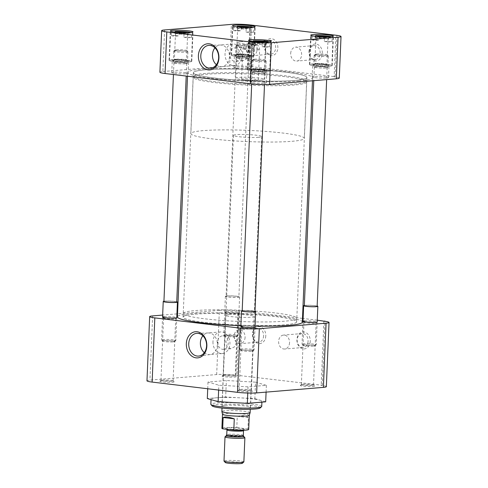 <?xml version="1.0" encoding="UTF-8"?>
<svg xmlns="http://www.w3.org/2000/svg" width="488" height="488" viewBox="0 0 488 488"><rect width="100%" height="100%" fill="white"/><g stroke="black" fill="none" stroke-linecap="round" stroke-linejoin="round"><path stroke-width="0.37" stroke-dasharray="2.44 1.83" d="M239.687 390.296A7.107 0.701 -177.6 0 1 247.257 390.376A7.107 0.701 -177.6 0 1 252.308 391.193A7.107 0.701 -177.6 0 1 250.801 391.632A7.107 0.701 -177.6 0 1 242.56 391.504A7.107 0.701 -177.6 0 1 238.187 390.601A7.107 0.701 -177.6 0 1 239.687 390.296M240.529 389.375A6.082 0.598 -177.6 0 1 247.013 389.442A6.082 0.598 -177.6 0 1 251.332 390.138A6.082 0.598 -177.6 0 1 251.363 390.199A6.082 0.598 -177.6 0 1 250.045 390.516A6.082 0.598 -177.6 0 1 243.274 390.43A6.082 0.598 -177.6 0 1 239.211 389.692A6.082 0.598 -177.6 0 1 239.248 389.631A6.082 0.598 -177.6 0 1 240.529 389.375M161.424 380.902A7.107 0.701 -177.6 0 1 169.001 380.982A7.107 0.701 -177.6 0 1 174.051 381.793A7.107 0.701 -177.6 0 1 172.545 382.238A7.107 0.701 -177.6 0 1 164.304 382.11A7.107 0.701 -177.6 0 1 159.924 381.201A7.107 0.701 -177.6 0 1 161.424 380.902M162.272 379.975A6.082 0.598 -177.6 0 1 168.75 380.042A6.082 0.598 -177.6 0 1 173.075 380.744A6.082 0.598 -177.6 0 1 173.1 380.805A6.082 0.598 -177.6 0 1 171.782 381.122A6.082 0.598 -177.6 0 1 165.017 381.03A6.082 0.598 -177.6 0 1 160.955 380.292A6.082 0.598 -177.6 0 1 160.985 380.237A6.082 0.598 -177.6 0 1 162.272 379.975M223.583 375.736A7.107 0.701 -177.6 0 1 231.153 375.815A7.107 0.701 -177.6 0 1 236.204 376.632A7.107 0.701 -177.6 0 1 234.697 377.071A7.107 0.701 -177.6 0 1 226.456 376.943A7.107 0.701 -177.6 0 1 222.083 376.041A7.107 0.701 -177.6 0 1 223.583 375.736M224.425 374.815A6.082 0.598 -177.6 0 1 230.909 374.882A6.082 0.598 -177.6 0 1 235.228 375.577A6.082 0.598 -177.6 0 1 235.259 375.638A6.082 0.598 -177.6 0 1 233.941 375.955A6.082 0.598 -177.6 0 1 227.17 375.87A6.082 0.598 -177.6 0 1 223.107 375.132A6.082 0.598 -177.6 0 1 223.144 375.071A6.082 0.598 -177.6 0 1 224.425 374.815M301.84 385.136A7.107 0.701 -177.6 0 1 309.416 385.215A7.107 0.701 -177.6 0 1 314.467 386.026A7.107 0.701 -177.6 0 1 312.954 386.472A7.107 0.701 -177.6 0 1 304.719 386.344A7.107 0.701 -177.6 0 1 300.34 385.435A7.107 0.701 -177.6 0 1 301.84 385.136M302.688 384.215A6.082 0.598 -177.6 0 1 309.166 384.282A6.082 0.598 -177.6 0 1 313.485 384.977A6.082 0.598 -177.6 0 1 313.516 385.038A6.082 0.598 -177.6 0 1 312.198 385.355A6.082 0.598 -177.6 0 1 305.427 385.27A6.082 0.598 -177.6 0 1 301.37 384.532A6.082 0.598 -177.6 0 1 301.401 384.471A6.082 0.598 -177.6 0 1 302.688 384.215M310.252 341.234A8.528 6.667 85.3 0 1 303.225 348.908A8.528 6.667 85.3 0 1 296.911 339.636A8.528 6.667 85.3 0 1 303.933 331.956A8.528 6.667 85.3 0 1 310.252 341.234M308.087 341.167A6.984 5.459 85.3 0 1 303.2 347.474A6.984 5.459 85.3 0 1 297.155 339.855A6.984 5.459 85.3 0 1 302.048 333.554A6.984 5.459 85.3 0 1 308.087 341.167M265.783 335.897A8.528 6.667 85.3 0 1 258.762 343.57A8.528 6.667 85.3 0 1 252.442 334.292A8.528 6.667 85.3 0 1 259.47 326.618A8.528 6.667 85.3 0 1 265.783 335.897M263.624 335.829A6.984 5.459 85.3 0 1 258.738 342.137A6.984 5.459 85.3 0 1 252.692 334.518A6.984 5.459 85.3 0 1 257.579 328.21A6.984 5.459 85.3 0 1 263.624 335.829M243.134 327.222A6.082 0.598 -177.6 0 1 249.905 327.314A6.082 0.598 -177.6 0 1 253.967 328.052A6.082 0.598 -177.6 0 1 253.931 328.107A6.082 0.598 -177.6 0 1 252.65 328.369A6.082 0.598 -177.6 0 1 246.166 328.302A6.082 0.598 -177.6 0 1 241.847 327.6A6.082 0.598 -177.6 0 1 241.816 327.54A6.082 0.598 -177.6 0 1 243.134 327.222M164.877 317.828A6.082 0.598 -177.6 0 1 171.642 317.914A6.082 0.598 -177.6 0 1 175.704 318.652A6.082 0.598 -177.6 0 1 175.674 318.713A6.082 0.598 -177.6 0 1 174.387 318.969A6.082 0.598 -177.6 0 1 167.909 318.902A6.082 0.598 -177.6 0 1 163.584 318.207A6.082 0.598 -177.6 0 1 163.559 318.145A6.082 0.598 -177.6 0 1 164.877 317.828M227.03 312.662A6.082 0.598 -177.6 0 1 233.801 312.753A6.082 0.598 -177.6 0 1 237.863 313.491A6.082 0.598 -177.6 0 1 237.827 313.546A6.082 0.598 -177.6 0 1 236.546 313.808A6.082 0.598 -177.6 0 1 230.061 313.741A6.082 0.598 -177.6 0 1 225.743 313.04A6.082 0.598 -177.6 0 1 225.712 312.979A6.082 0.598 -177.6 0 1 227.03 312.662M305.293 322.062A6.082 0.598 -177.6 0 1 312.058 322.147A6.082 0.598 -177.6 0 1 316.12 322.885A6.082 0.598 -177.6 0 1 316.09 322.946A6.082 0.598 -177.6 0 1 314.803 323.202A6.082 0.598 -177.6 0 1 308.318 323.135A6.082 0.598 -177.6 0 1 304 322.44A6.082 0.598 -177.6 0 1 303.975 322.379A6.082 0.598 -177.6 0 1 305.293 322.062M256.42 402.576A25.461 2.513 -177.6 0 1 228.073 402.21A25.461 2.513 -177.6 0 1 211.06 399.117A25.461 2.513 -177.6 0 1 216.581 397.793A25.461 2.513 -177.6 0 1 244.927 398.159A25.461 2.513 -177.6 0 1 261.94 401.252A25.461 2.513 -177.6 0 1 256.42 402.576M261.721 406.449A25.461 2.513 2.4 0 0 244.708 403.356A25.461 2.513 2.4 0 0 216.361 402.99A25.461 2.513 2.4 0 0 210.846 404.32M284.297 324.831A56.767 5.606 -177.6 0 1 221.094 324.008A56.767 5.606 -177.6 0 1 183.171 317.121A56.767 5.606 -177.6 0 1 195.468 314.162A56.767 5.606 -177.6 0 1 258.671 314.98A56.767 5.606 -177.6 0 1 296.594 321.873A56.767 5.606 -177.6 0 1 284.297 324.831M284.443 321.214A56.767 5.606 -177.6 0 1 221.247 320.396A56.767 5.606 -177.6 0 1 183.317 313.503A56.767 5.606 -177.6 0 1 195.621 310.545A56.767 5.606 -177.6 0 1 258.823 311.362A56.767 5.606 -177.6 0 1 296.747 318.255A56.767 5.606 -177.6 0 1 284.443 321.214M242.377 326.106A7.107 0.701 -177.6 0 1 250.619 326.24A7.107 0.701 -177.6 0 1 254.992 327.143L253.931 328.107M164.114 316.712A7.107 0.701 -177.6 0 1 172.356 316.84A7.107 0.701 -177.6 0 1 176.735 317.743L175.674 318.713M226.273 311.551A7.107 0.701 -177.6 0 1 234.514 311.679A7.107 0.701 -177.6 0 1 238.888 312.582A7.107 0.701 -177.6 0 1 237.388 312.881A7.107 0.701 -177.6 0 1 229.817 312.808A7.107 0.701 -177.6 0 1 224.767 311.991A7.107 0.701 -177.6 0 1 226.273 311.551M304.53 320.945A7.107 0.701 -177.6 0 1 312.771 321.074A7.107 0.701 -177.6 0 1 317.151 321.976L316.09 322.946M204.307 352.665A10.846 8.479 -94.7 0 0 209.773 354.587A10.846 8.479 -94.7 0 0 210.102 354.556A10.846 8.479 -94.7 0 0 217.361 344.803A10.846 8.479 -94.7 0 0 208.309 332.956A10.846 8.479 -94.7 0 0 207.98 332.981A10.846 8.479 -94.7 0 0 202.904 335.775M289.549 342.71A6.984 5.459 85.3 0 1 284.663 349.018A6.984 5.459 85.3 0 1 278.618 341.399A6.984 5.459 85.3 0 1 283.51 335.091A6.984 5.459 85.3 0 1 289.549 342.71M245.086 337.373A6.984 5.459 85.3 0 1 240.2 343.674A6.984 5.459 85.3 0 1 234.155 336.055A6.984 5.459 85.3 0 1 239.041 329.754A6.984 5.459 85.3 0 1 245.086 337.373M260.171 407.98A24.095 2.379 2.4 0 0 245.324 404.912A24.095 2.379 2.4 0 0 217.374 404.479A24.095 2.379 2.4 0 0 212.262 405.973M212.969 341.722A10.846 8.479 -94.7 0 0 222.351 353.544A10.846 8.479 -94.7 0 0 229.933 343.759A10.846 8.479 -94.7 0 0 220.558 331.931A10.846 8.479 -94.7 0 0 212.969 341.722M228.866 314.54A14.274 1.409 -177.6 0 1 244.756 314.742A14.274 1.409 -177.6 0 1 254.297 316.48A14.274 1.409 -177.6 0 1 251.204 317.218A14.274 1.409 -177.6 0 1 235.308 317.017A14.274 1.409 -177.6 0 1 225.767 315.285A14.274 1.409 -177.6 0 1 228.866 314.54M225.053 405.4A14.274 1.409 -177.6 0 1 240.95 405.607A14.274 1.409 -177.6 0 1 250.49 407.34A14.274 1.409 -177.6 0 1 247.398 408.084A14.274 1.409 -177.6 0 1 231.501 407.876A14.274 1.409 -177.6 0 1 221.961 406.144A14.274 1.409 -177.6 0 1 225.053 405.4M217.636 341.984A6.753 5.277 -94.7 0 0 223.48 349.347A6.753 5.277 -94.7 0 0 228.201 343.253A6.753 5.277 -94.7 0 0 222.363 335.89A6.753 5.277 -94.7 0 0 217.636 341.984M236.436 342.57L234.521 346.822L230.684 348.749L226.877 346.669L225.871 341.301L229.561 335.293L234.185 337.306L236.436 342.57M255.541 382.159L266.375 385.325L248.026 386.85L218.844 385.209L208.01 382.043L226.359 380.518L255.541 382.159L254.852 398.659L225.663 397.019L226.359 380.518M216.678 374.552L219.368 310.362A13.64 1.348 -177.6 0 1 238.516 310.935L235.826 375.126A13.64 1.348 2.4 0 0 216.678 374.552L149.932 380.097A13.64 1.348 2.4 0 0 146.973 380.805M235.826 375.126L322.257 385.294L321.195 385.38L323.886 321.189M326.35 386.655A13.64 1.348 2.4 0 0 321.195 385.38M266.094 392.126L266.375 385.325M248.026 386.85L247.764 393.041M265.685 401.825L254.852 398.659M225.663 397.019L207.315 398.543M207.723 388.759L208.01 382.043M218.636 390.065L218.844 385.209M219.368 310.362L177.547 313.833M176.93 313.888L162.663 315.071M302.499 318.408L239.571 310.85L236.881 375.04M317.261 320.177L303.109 318.481M322.257 385.294L324.935 321.324M239.571 310.85L238.516 310.935M302.34 322.117A62.513 6.173 2.4 0 0 260.574 314.522A62.513 6.173 2.4 0 0 190.973 313.625A62.513 6.173 2.4 0 0 177.419 316.877M240.871 325.716A62.513 6.173 2.4 0 0 255.071 326.118M299.034 80.996A62.513 6.173 -177.6 0 1 229.433 80.093A62.513 6.173 -177.6 0 1 187.666 72.505A62.513 6.173 -177.6 0 1 201.215 69.247A62.513 6.173 -177.6 0 1 270.816 70.15A62.513 6.173 -177.6 0 1 312.588 77.738A62.513 6.173 -177.6 0 1 299.034 80.996M205.661 69.784A56.834 5.612 -177.6 0 1 268.937 70.601A56.834 5.612 -177.6 0 1 306.909 77.501A56.834 5.612 -177.6 0 1 294.587 80.465A56.834 5.612 -177.6 0 1 231.312 79.642A56.834 5.612 -177.6 0 1 193.339 72.742A56.834 5.612 -177.6 0 1 205.661 69.784M195.42 314.156A56.834 5.612 -177.6 0 1 258.695 314.974A56.834 5.612 -177.6 0 1 296.667 321.879A56.834 5.612 -177.6 0 1 284.345 324.837A56.834 5.612 -177.6 0 1 221.07 324.014A56.834 5.612 -177.6 0 1 183.098 317.115A56.834 5.612 -177.6 0 1 195.42 314.156M189.32 61.866A11.364 1.122 2.4 0 0 191.784 61.275A11.364 1.122 2.4 0 0 184.189 59.896A11.364 1.122 2.4 0 0 171.538 59.731A11.364 1.122 2.4 0 0 169.074 60.323A11.364 1.122 2.4 0 0 176.668 61.708A11.364 1.122 2.4 0 0 189.32 61.866M267.583 71.266A11.364 1.122 2.4 0 0 270.047 70.675A11.364 1.122 2.4 0 0 262.452 69.296A11.364 1.122 2.4 0 0 249.795 69.131A11.364 1.122 2.4 0 0 247.331 69.723A11.364 1.122 2.4 0 0 254.925 71.102A11.364 1.122 2.4 0 0 267.583 71.266M329.735 66.106A11.364 1.122 2.4 0 0 332.2 65.514A11.364 1.122 2.4 0 0 324.605 64.129A11.364 1.122 2.4 0 0 311.948 63.965A11.364 1.122 2.4 0 0 309.483 64.556A11.364 1.122 2.4 0 0 317.078 65.941A11.364 1.122 2.4 0 0 329.735 66.106M251.479 56.706A11.364 1.122 2.4 0 0 253.943 56.114A11.364 1.122 2.4 0 0 246.349 54.735A11.364 1.122 2.4 0 0 233.691 54.571A11.364 1.122 2.4 0 0 231.227 55.162A11.364 1.122 2.4 0 0 238.821 56.541A11.364 1.122 2.4 0 0 251.479 56.706M264.514 46.342A8.528 6.667 85.3 0 1 271.541 38.668A8.528 6.667 85.3 0 1 277.855 47.946A8.528 6.667 85.3 0 1 270.828 55.62A8.528 6.667 85.3 0 1 264.514 46.342M264.764 46.567A6.984 5.459 85.3 0 1 269.651 40.26A6.984 5.459 85.3 0 1 275.696 47.879A6.984 5.459 85.3 0 1 270.803 54.186A6.984 5.459 85.3 0 1 264.764 46.567M308.977 51.685A8.528 6.667 85.3 0 1 316.004 44.012A8.528 6.667 85.3 0 1 322.318 53.283A8.528 6.667 85.3 0 1 315.291 60.957A8.528 6.667 85.3 0 1 308.977 51.685M309.227 51.905A6.984 5.459 85.3 0 1 314.113 45.604A6.984 5.459 85.3 0 1 320.159 53.222A6.984 5.459 85.3 0 1 315.272 59.524A6.984 5.459 85.3 0 1 309.227 51.905M205.71 69.79A56.767 5.606 2.4 0 0 193.413 72.749A56.767 5.606 2.4 0 0 231.336 79.636A56.767 5.606 2.4 0 0 294.538 80.459A56.767 5.606 2.4 0 0 306.836 77.501A56.767 5.606 2.4 0 0 268.912 70.608A56.767 5.606 2.4 0 0 205.71 69.79M205.564 73.407A56.767 5.606 2.4 0 0 193.26 76.36A56.767 5.606 2.4 0 0 231.184 83.253A56.767 5.606 2.4 0 0 294.386 84.07A56.767 5.606 2.4 0 0 306.69 81.118A56.767 5.606 2.4 0 0 268.76 74.225A56.767 5.606 2.4 0 0 205.564 73.407M174.045 60.036A8.162 0.805 -177.6 0 1 183.128 60.152A8.162 0.805 -177.6 0 1 188.581 61.14A8.162 0.805 -177.6 0 1 186.812 61.567A8.162 0.805 -177.6 0 1 177.73 61.451A8.162 0.805 -177.6 0 1 172.276 60.457A8.162 0.805 -177.6 0 1 174.045 60.036M186.3 73.773A8.162 0.805 2.4 0 0 188.069 73.346A8.162 0.805 2.4 0 0 182.622 72.358A8.162 0.805 2.4 0 0 173.533 72.236A8.162 0.805 2.4 0 0 171.764 72.663A8.162 0.805 2.4 0 0 177.217 73.657A8.162 0.805 2.4 0 0 186.3 73.773M252.302 69.43A8.162 0.805 -177.6 0 1 261.391 69.546A8.162 0.805 -177.6 0 1 266.844 70.54A8.162 0.805 -177.6 0 1 265.075 70.967A8.162 0.805 -177.6 0 1 255.986 70.845A8.162 0.805 -177.6 0 1 250.533 69.857A8.162 0.805 -177.6 0 1 252.302 69.43M264.563 83.167A8.162 0.805 2.4 0 0 266.332 82.746A8.162 0.805 2.4 0 0 260.879 81.752A8.162 0.805 2.4 0 0 251.79 81.636A8.162 0.805 2.4 0 0 250.021 82.063A8.162 0.805 2.4 0 0 255.474 83.052A8.162 0.805 2.4 0 0 264.563 83.167M314.455 64.27A8.162 0.805 -177.6 0 1 323.544 64.385A8.162 0.805 -177.6 0 1 328.997 65.38A8.162 0.805 -177.6 0 1 327.228 65.801A8.162 0.805 -177.6 0 1 318.139 65.685A8.162 0.805 -177.6 0 1 312.686 64.691A8.162 0.805 -177.6 0 1 314.455 64.27M326.716 78.007A8.162 0.805 2.4 0 0 328.485 77.58A8.162 0.805 2.4 0 0 323.032 76.592A8.162 0.805 2.4 0 0 313.949 76.476A8.162 0.805 2.4 0 0 312.18 76.897A8.162 0.805 2.4 0 0 317.627 77.891A8.162 0.805 2.4 0 0 326.716 78.007M236.198 54.87A8.162 0.805 -177.6 0 1 245.287 54.992A8.162 0.805 -177.6 0 1 250.74 55.98A8.162 0.805 -177.6 0 1 248.971 56.407A8.162 0.805 -177.6 0 1 239.882 56.285A8.162 0.805 -177.6 0 1 234.429 55.297A8.162 0.805 -177.6 0 1 236.198 54.87M248.459 68.607A8.162 0.805 2.4 0 0 250.228 68.186A8.162 0.805 2.4 0 0 244.775 67.192A8.162 0.805 2.4 0 0 235.686 67.076A8.162 0.805 2.4 0 0 233.917 67.503A8.162 0.805 2.4 0 0 239.37 68.491A8.162 0.805 2.4 0 0 248.459 68.607M216.373 64.715A10.846 8.479 -94.7 0 0 221.845 66.642A10.846 8.479 -94.7 0 0 222.174 66.606A10.846 8.479 -94.7 0 0 229.427 56.852A10.846 8.479 -94.7 0 0 220.381 45.012A10.846 8.479 -94.7 0 0 220.045 45.03A10.846 8.479 -94.7 0 0 214.97 47.83M246.226 48.111A6.984 5.459 85.3 0 1 251.113 41.803A6.984 5.459 85.3 0 1 257.158 49.422A6.984 5.459 85.3 0 1 252.266 55.723A6.984 5.459 85.3 0 1 246.226 48.111M290.689 53.448A6.984 5.459 85.3 0 1 295.575 47.141A6.984 5.459 85.3 0 1 301.621 54.76A6.984 5.459 85.3 0 1 296.734 61.067A6.984 5.459 85.3 0 1 290.689 53.448M242.005 55.809A10.846 8.479 -94.7 0 0 232.624 43.981A10.846 8.479 -94.7 0 0 225.035 53.772A10.846 8.479 -94.7 0 0 234.417 65.593A10.846 8.479 -94.7 0 0 242.005 55.809M261.092 80.075A14.207 1.403 2.4 0 0 264.167 79.337A14.207 1.403 2.4 0 0 254.675 77.61A14.207 1.403 2.4 0 0 238.858 77.403A14.207 1.403 2.4 0 0 235.777 78.147A14.207 1.403 2.4 0 0 245.269 79.867A14.207 1.403 2.4 0 0 261.092 80.075M240.352 41.669A14.207 1.403 -177.6 0 1 256.176 41.877A14.207 1.403 -177.6 0 1 265.667 43.603A14.207 1.403 -177.6 0 1 262.587 44.341A14.207 1.403 -177.6 0 1 246.769 44.133A14.207 1.403 -177.6 0 1 237.278 42.413A14.207 1.403 -177.6 0 1 240.352 41.669M240.273 55.303A6.753 5.277 -94.7 0 0 234.429 47.94A6.753 5.277 -94.7 0 0 229.708 54.034A6.753 5.277 -94.7 0 0 235.545 61.397A6.753 5.277 -94.7 0 0 240.273 55.303M237.985 53.345L241.676 47.336L246.294 49.349L248.551 54.613L246.635 58.865L242.792 60.793L238.986 58.712L237.985 53.345M164.609 29.945L162.864 71.535A13.64 1.348 2.4 0 0 159.905 72.242M339.282 78.092A13.64 1.348 2.4 0 0 334.127 76.817L335.872 35.227M251.558 24.888L249.813 66.478L335.189 76.726L336.921 35.362M250.503 24.98L248.758 66.563A13.64 1.348 2.4 0 0 229.61 65.99L231.355 24.4M162.864 71.535L229.61 65.99M248.758 66.563L249.813 66.478M335.189 76.726L334.127 76.817M191.235 32.422A11.011 1.086 -177.6 0 1 192.614 33.007A11.011 1.086 -177.6 0 1 191.705 33.404L191.534 37.472A11.011 1.086 -177.6 0 1 190.058 37.649A11.011 1.086 -177.6 0 1 188.002 37.765L188.173 33.696A11.011 1.086 -177.6 0 1 176.65 33.312A11.011 1.086 -177.6 0 1 170.611 32.086A11.011 1.086 -177.6 0 1 171.526 31.696L171.355 35.764A11.011 1.086 -177.6 0 1 172.825 35.581A11.011 1.086 -177.6 0 1 174.887 35.471L175.027 32.055M189.045 61.836A11.011 1.086 2.4 0 0 191.43 61.262A11.011 1.086 2.4 0 0 184.074 59.926A11.011 1.086 2.4 0 0 171.813 59.768A11.011 1.086 2.4 0 0 169.428 60.341A11.011 1.086 2.4 0 0 176.784 61.677A11.011 1.086 2.4 0 0 189.045 61.836M191.534 37.472L187.41 36.972A6.082 0.598 -177.6 0 1 186.196 37.186A6.082 0.598 -177.6 0 1 183.878 37.271L184.006 34.221A6.082 0.598 2.4 0 1 175.528 33.373L174.545 32.324A7.107 0.701 -177.6 0 1 174.753 32.086L171.526 31.696M171.355 35.764L175.473 36.258L175.601 33.208A6.082 0.598 2.4 0 0 175.497 33.312A6.082 0.598 2.4 0 0 175.528 33.373M175.473 36.258A6.082 0.598 -177.6 0 1 176.686 36.045A6.082 0.598 -177.6 0 1 179.004 35.966L174.887 35.471M175.717 59.213A6.082 0.598 2.4 0 0 174.429 59.469A6.082 0.598 2.4 0 0 174.399 59.53A6.082 0.598 2.4 0 0 178.462 60.268A6.082 0.598 2.4 0 0 185.226 60.353A6.082 0.598 2.4 0 0 186.544 60.036A6.082 0.598 2.4 0 0 186.52 59.975A6.082 0.598 2.4 0 0 182.195 59.28A6.082 0.598 2.4 0 0 175.717 59.213M174.869 60.134A7.107 0.701 2.4 0 0 173.368 60.433A7.107 0.701 2.4 0 0 177.748 61.342A7.107 0.701 2.4 0 0 185.989 61.47A7.107 0.701 2.4 0 0 187.496 61.024A7.107 0.701 2.4 0 0 182.445 60.213A7.107 0.701 2.4 0 0 174.869 60.134M188.173 33.696L184.94 33.306A7.107 0.701 -177.6 0 1 174.545 32.324M184.94 33.306L184.006 34.221M183.878 37.271L188.002 37.765M188.344 32.605A7.107 0.701 -177.6 0 1 188.673 32.916A7.107 0.701 -177.6 0 1 188.472 33.013L191.705 33.404M188.472 33.013L187.538 33.928L187.41 36.972M178.724 32.385L179.133 32.916L179.004 35.966M175.601 33.208L174.753 32.086M179.133 32.916A6.082 0.598 -177.6 0 1 187.642 33.825A6.082 0.598 -177.6 0 1 187.612 33.879A6.082 0.598 -177.6 0 1 187.538 33.928M253.388 27.255A11.011 1.086 -177.6 0 1 254.773 27.846A11.011 1.086 -177.6 0 1 253.858 28.237L253.687 32.306A11.011 1.086 -177.6 0 1 252.211 32.489A11.011 1.086 -177.6 0 1 250.155 32.598L250.326 28.53A11.011 1.086 -177.6 0 1 238.803 28.151A11.011 1.086 -177.6 0 1 232.764 26.925A11.011 1.086 -177.6 0 1 233.679 26.535L233.508 30.604A11.011 1.086 -177.6 0 1 234.984 30.421A11.011 1.086 -177.6 0 1 237.04 30.305L237.18 26.895M251.198 56.675A11.011 1.086 2.4 0 0 253.589 56.102A11.011 1.086 2.4 0 0 246.226 54.76A11.011 1.086 2.4 0 0 233.972 54.601A11.011 1.086 2.4 0 0 231.58 55.175A11.011 1.086 2.4 0 0 238.937 56.517A11.011 1.086 2.4 0 0 251.198 56.675M253.687 32.306L249.569 31.811A6.082 0.598 -177.6 0 1 248.355 32.025A6.082 0.598 -177.6 0 1 246.037 32.104L246.166 29.054A6.082 0.598 2.4 0 1 237.68 28.212L236.704 27.157A7.107 0.701 -177.6 0 1 236.906 26.919L233.679 26.535M233.508 30.604L237.625 31.098L237.754 28.048A6.082 0.598 2.4 0 0 237.65 28.151A6.082 0.598 2.4 0 0 237.68 28.212M237.625 31.098A6.082 0.598 -177.6 0 1 238.839 30.884A6.082 0.598 -177.6 0 1 241.157 30.805L237.04 30.305M237.869 54.046A6.082 0.598 2.4 0 0 236.589 54.308A6.082 0.598 2.4 0 0 236.552 54.363A6.082 0.598 2.4 0 0 240.614 55.101A6.082 0.598 2.4 0 0 247.386 55.187A6.082 0.598 2.4 0 0 248.703 54.876A6.082 0.598 2.4 0 0 248.673 54.815A6.082 0.598 2.4 0 0 244.354 54.113A6.082 0.598 2.4 0 0 237.869 54.046M237.028 54.973A7.107 0.701 2.4 0 0 235.527 55.272A7.107 0.701 2.4 0 0 239.901 56.175A7.107 0.701 2.4 0 0 248.142 56.303A7.107 0.701 2.4 0 0 249.649 55.864A7.107 0.701 2.4 0 0 244.598 55.046A7.107 0.701 2.4 0 0 237.028 54.973M250.326 28.53L247.099 28.145A7.107 0.701 -177.6 0 1 236.704 27.157M247.099 28.145L246.166 29.054M246.037 32.104L250.155 32.598M250.496 27.444A7.107 0.701 -177.6 0 1 250.826 27.749A7.107 0.701 -177.6 0 1 250.631 27.853L253.858 28.237M250.631 27.853L249.697 28.761L249.569 31.811M240.883 27.218L241.286 27.755L241.157 30.805M237.754 28.048L236.906 26.919M241.286 27.755A6.082 0.598 -177.6 0 1 249.801 28.658A6.082 0.598 -177.6 0 1 249.764 28.719A6.082 0.598 -177.6 0 1 249.697 28.761M331.651 36.655A11.011 1.086 -177.6 0 1 333.03 37.247A11.011 1.086 -177.6 0 1 332.115 37.637L331.944 41.706A11.011 1.086 -177.6 0 1 330.474 41.883A11.011 1.086 -177.6 0 1 328.412 41.998L328.583 37.93A11.011 1.086 -177.6 0 1 317.06 37.545A11.011 1.086 -177.6 0 1 311.027 36.319A11.011 1.086 -177.6 0 1 311.936 35.929L311.765 39.998A11.011 1.086 -177.6 0 1 313.241 39.815A11.011 1.086 -177.6 0 1 315.297 39.705L315.443 36.289M329.461 66.069A11.011 1.086 2.4 0 0 331.846 65.496A11.011 1.086 2.4 0 0 324.49 64.16A11.011 1.086 2.4 0 0 312.228 64.001A11.011 1.086 2.4 0 0 309.843 64.575A11.011 1.086 2.4 0 0 317.2 65.91A11.011 1.086 2.4 0 0 329.461 66.069M331.944 41.706L327.826 41.212A6.082 0.598 -177.6 0 1 326.612 41.425A6.082 0.598 -177.6 0 1 324.294 41.504L324.422 38.454A6.082 0.598 2.4 0 1 315.937 37.606L314.961 36.557A7.107 0.701 -177.6 0 1 315.169 36.319L311.936 35.929M311.765 39.998L315.889 40.492L316.017 37.442A6.082 0.598 2.4 0 0 315.913 37.545A6.082 0.598 2.4 0 0 315.937 37.606M315.889 40.492A6.082 0.598 -177.6 0 1 317.102 40.278A6.082 0.598 -177.6 0 1 319.42 40.199L315.297 39.705M316.132 63.446A6.082 0.598 2.4 0 0 314.845 63.702A6.082 0.598 2.4 0 0 314.815 63.763A6.082 0.598 2.4 0 0 318.871 64.501A6.082 0.598 2.4 0 0 325.642 64.587A6.082 0.598 2.4 0 0 326.96 64.27A6.082 0.598 2.4 0 0 326.93 64.209A6.082 0.598 2.4 0 0 322.611 63.513A6.082 0.598 2.4 0 0 316.132 63.446M315.285 64.367A7.107 0.701 2.4 0 0 313.784 64.672A7.107 0.701 2.4 0 0 318.164 65.575A7.107 0.701 2.4 0 0 326.399 65.703A7.107 0.701 2.4 0 0 327.912 65.264A7.107 0.701 2.4 0 0 322.861 64.447A7.107 0.701 2.4 0 0 315.285 64.367M328.583 37.93L325.356 37.539A7.107 0.701 -177.6 0 1 314.961 36.557M325.356 37.539L324.422 38.454M324.294 41.504L328.412 41.998M328.753 36.838A7.107 0.701 -177.6 0 1 329.089 37.149A7.107 0.701 -177.6 0 1 328.888 37.247L332.115 37.637M328.888 37.247L327.954 38.162L327.826 41.212M319.14 36.618L319.548 37.149L319.42 40.199M316.017 37.442L315.169 36.319M319.548 37.149A6.082 0.598 -177.6 0 1 328.058 38.058A6.082 0.598 -177.6 0 1 328.027 38.113A6.082 0.598 -177.6 0 1 327.954 38.162M269.492 41.816A11.011 1.086 -177.6 0 1 270.877 42.407A11.011 1.086 -177.6 0 1 269.962 42.798L269.791 46.866A11.011 1.086 -177.6 0 1 268.315 47.049A11.011 1.086 -177.6 0 1 266.259 47.159L266.43 43.09A11.011 1.086 -177.6 0 1 254.907 42.712A11.011 1.086 -177.6 0 1 248.868 41.486A11.011 1.086 -177.6 0 1 249.783 41.096L249.612 45.158A11.011 1.086 -177.6 0 1 251.088 44.981A11.011 1.086 -177.6 0 1 253.144 44.865L253.284 41.45M267.302 71.23A11.011 1.086 2.4 0 0 269.693 70.656A11.011 1.086 2.4 0 0 262.331 69.32A11.011 1.086 2.4 0 0 250.069 69.162A11.011 1.086 2.4 0 0 247.684 69.735A11.011 1.086 2.4 0 0 255.041 71.071A11.011 1.086 2.4 0 0 267.302 71.23M269.791 46.866L265.673 46.372A6.082 0.598 -177.6 0 1 264.459 46.586A6.082 0.598 -177.6 0 1 262.141 46.665L262.269 43.615A6.082 0.598 2.4 0 1 253.784 42.773L252.808 41.718A7.107 0.701 -177.6 0 1 253.01 41.48L249.783 41.096M249.612 45.158L253.73 45.658L253.858 42.608A6.082 0.598 2.4 0 0 253.754 42.712A6.082 0.598 2.4 0 0 253.784 42.773M253.73 45.658A6.082 0.598 -177.6 0 1 254.943 45.445A6.082 0.598 -177.6 0 1 257.261 45.36L253.144 44.865M253.974 68.607A6.082 0.598 2.4 0 0 252.692 68.869A6.082 0.598 2.4 0 0 252.656 68.924A6.082 0.598 2.4 0 0 256.719 69.662A6.082 0.598 2.4 0 0 263.489 69.747A6.082 0.598 2.4 0 0 264.807 69.436A6.082 0.598 2.4 0 0 264.777 69.375A6.082 0.598 2.4 0 0 260.458 68.674A6.082 0.598 2.4 0 0 253.974 68.607M253.132 69.528A7.107 0.701 2.4 0 0 251.631 69.833A7.107 0.701 2.4 0 0 256.005 70.736A7.107 0.701 2.4 0 0 264.246 70.864A7.107 0.701 2.4 0 0 265.753 70.424A7.107 0.701 2.4 0 0 260.702 69.607A7.107 0.701 2.4 0 0 253.132 69.528M266.43 43.09L263.203 42.706A7.107 0.701 -177.6 0 1 252.808 41.718M263.203 42.706L262.269 43.615M262.141 46.665L266.259 47.159M266.601 41.998A7.107 0.701 -177.6 0 1 266.93 42.31A7.107 0.701 -177.6 0 1 266.735 42.413L269.962 42.798M266.735 42.413L265.801 43.322L265.673 46.372M256.987 41.779L257.389 42.316L257.261 45.36M253.858 42.608L253.01 41.48M257.389 42.316A6.082 0.598 -177.6 0 1 265.905 43.218A6.082 0.598 -177.6 0 1 265.868 43.279A6.082 0.598 -177.6 0 1 265.801 43.322M175.32 62.458A6.411 0.634 -177.6 0 1 182.457 62.549A6.411 0.634 -177.6 0 1 186.739 63.33A6.411 0.634 -177.6 0 1 185.349 63.666A6.411 0.634 -177.6 0 1 178.211 63.568A6.411 0.634 -177.6 0 1 173.929 62.793A6.411 0.634 -177.6 0 1 175.32 62.458M176.735 302.054A6.411 0.634 2.4 0 0 172.453 301.273A6.411 0.634 2.4 0 0 165.316 301.181A6.411 0.634 2.4 0 0 163.925 301.517M163.938 301.212A7.107 0.701 -177.6 0 1 164.773 301.114A7.107 0.701 -177.6 0 1 176.748 301.749M174.277 340.886A7.107 0.701 2.4 0 0 175.778 340.581A7.107 0.701 2.4 0 0 175.814 340.514A7.107 0.701 2.4 0 0 171.068 339.648A7.107 0.701 2.4 0 0 163.163 339.55A7.107 0.701 2.4 0 0 161.619 339.916A7.107 0.701 2.4 0 0 161.65 339.99A7.107 0.701 2.4 0 0 166.701 340.807A7.107 0.701 2.4 0 0 174.277 340.886M175.259 50.813A7.107 0.701 -177.6 0 1 182.835 50.892A7.107 0.701 -177.6 0 1 187.886 51.704A7.107 0.701 -177.6 0 1 187.917 51.777A7.107 0.701 -177.6 0 1 186.379 52.149A7.107 0.701 -177.6 0 1 178.468 52.045A7.107 0.701 -177.6 0 1 173.722 51.185A7.107 0.701 -177.6 0 1 173.758 51.112A7.107 0.701 -177.6 0 1 175.259 50.813M185.891 63.727A7.107 0.701 2.4 0 0 187.435 63.361A7.107 0.701 2.4 0 0 182.689 62.495A7.107 0.701 2.4 0 0 174.777 62.391A7.107 0.701 2.4 0 0 173.234 62.763A7.107 0.701 2.4 0 0 177.986 63.623A7.107 0.701 2.4 0 0 185.891 63.727M173.35 341.899A5.978 0.592 2.4 0 0 174.612 341.643A5.978 0.592 2.4 0 0 170.928 340.886A5.978 0.592 2.4 0 0 163.992 340.776A5.978 0.592 2.4 0 0 162.73 341.149A5.978 0.592 2.4 0 0 166.975 341.832A5.978 0.592 2.4 0 0 173.35 341.899M176.192 49.794A5.978 0.592 -177.6 0 1 182.561 49.861A5.978 0.592 -177.6 0 1 186.812 50.551A5.978 0.592 -177.6 0 1 185.544 50.923A5.978 0.592 -177.6 0 1 178.614 50.813A5.978 0.592 -177.6 0 1 174.93 50.05A5.978 0.592 -177.6 0 1 176.192 49.794M237.473 57.297A6.411 0.634 -177.6 0 1 244.61 57.389A6.411 0.634 -177.6 0 1 248.892 58.163A6.411 0.634 -177.6 0 1 247.507 58.499A6.411 0.634 -177.6 0 1 240.37 58.407A6.411 0.634 -177.6 0 1 236.082 57.627A6.411 0.634 -177.6 0 1 237.473 57.297M237.497 297.222A6.411 0.634 2.4 0 0 238.888 296.887A6.411 0.634 2.4 0 0 234.606 296.112A6.411 0.634 2.4 0 0 227.469 296.021A6.411 0.634 2.4 0 0 226.078 296.35A6.411 0.634 2.4 0 0 230.36 297.131A6.411 0.634 2.4 0 0 237.497 297.222M226.926 295.954A7.107 0.701 -177.6 0 1 234.838 296.057A7.107 0.701 -177.6 0 1 239.584 296.918A7.107 0.701 -177.6 0 1 238.04 297.29A7.107 0.701 -177.6 0 1 230.135 297.186A7.107 0.701 -177.6 0 1 225.389 296.326A7.107 0.701 -177.6 0 1 226.926 295.954M236.43 335.72A7.107 0.701 2.4 0 0 237.93 335.421A7.107 0.701 2.4 0 0 237.973 335.347A7.107 0.701 2.4 0 0 233.227 334.487A7.107 0.701 2.4 0 0 225.316 334.384A7.107 0.701 2.4 0 0 223.772 334.756A7.107 0.701 2.4 0 0 223.809 334.829A7.107 0.701 2.4 0 0 228.86 335.64A7.107 0.701 2.4 0 0 236.43 335.72M237.418 45.652A7.107 0.701 -177.6 0 1 244.988 45.726A7.107 0.701 -177.6 0 1 250.039 46.543A7.107 0.701 -177.6 0 1 250.076 46.616A7.107 0.701 -177.6 0 1 248.532 46.982A7.107 0.701 -177.6 0 1 240.621 46.885A7.107 0.701 -177.6 0 1 235.875 46.018A7.107 0.701 -177.6 0 1 235.917 45.951A7.107 0.701 -177.6 0 1 237.418 45.652M248.05 58.566A7.107 0.701 2.4 0 0 249.588 58.194A7.107 0.701 2.4 0 0 244.842 57.334A7.107 0.701 2.4 0 0 236.93 57.23A7.107 0.701 2.4 0 0 235.393 57.602A7.107 0.701 2.4 0 0 240.139 58.462A7.107 0.701 2.4 0 0 248.05 58.566M235.503 336.738A5.978 0.592 2.4 0 0 236.765 336.482A5.978 0.592 2.4 0 0 233.081 335.72A5.978 0.592 2.4 0 0 226.151 335.61A5.978 0.592 2.4 0 0 224.883 335.982A5.978 0.592 2.4 0 0 229.128 336.671A5.978 0.592 2.4 0 0 235.503 336.738M238.345 44.634A5.978 0.592 -177.6 0 1 244.72 44.701A5.978 0.592 -177.6 0 1 248.965 45.384A5.978 0.592 -177.6 0 1 247.697 45.756A5.978 0.592 -177.6 0 1 240.767 45.646A5.978 0.592 -177.6 0 1 237.083 44.89A5.978 0.592 -177.6 0 1 238.345 44.634M315.73 66.691A6.411 0.634 -177.6 0 1 322.873 66.783A6.411 0.634 -177.6 0 1 327.155 67.564A6.411 0.634 -177.6 0 1 325.764 67.899A6.411 0.634 -177.6 0 1 318.627 67.808A6.411 0.634 -177.6 0 1 314.345 67.027A6.411 0.634 -177.6 0 1 315.73 66.691M317.145 306.287A6.411 0.634 2.4 0 0 312.863 305.506A6.411 0.634 2.4 0 0 305.726 305.415A6.411 0.634 2.4 0 0 304.335 305.75M304.347 305.445A7.107 0.701 -177.6 0 1 305.183 305.348A7.107 0.701 -177.6 0 1 317.163 305.982M314.693 345.12A7.107 0.701 2.4 0 0 316.194 344.815A7.107 0.701 2.4 0 0 316.23 344.748A7.107 0.701 2.4 0 0 311.484 343.887A7.107 0.701 2.4 0 0 303.573 343.784A7.107 0.701 2.4 0 0 302.035 344.15A7.107 0.701 2.4 0 0 302.066 344.223A7.107 0.701 2.4 0 0 307.117 345.04A7.107 0.701 2.4 0 0 314.693 345.12M315.675 55.046A7.107 0.701 -177.6 0 1 323.251 55.126A7.107 0.701 -177.6 0 1 328.302 55.943A7.107 0.701 -177.6 0 1 328.332 56.01A7.107 0.701 -177.6 0 1 326.789 56.382A7.107 0.701 -177.6 0 1 318.884 56.279A7.107 0.701 -177.6 0 1 314.138 55.418A7.107 0.701 -177.6 0 1 314.174 55.351A7.107 0.701 -177.6 0 1 315.675 55.046M326.307 67.96A7.107 0.701 2.4 0 0 327.845 67.594A7.107 0.701 2.4 0 0 323.099 66.728A7.107 0.701 2.4 0 0 315.187 66.63A7.107 0.701 2.4 0 0 313.65 66.996A7.107 0.701 2.4 0 0 318.396 67.862A7.107 0.701 2.4 0 0 326.307 67.96M313.76 346.132A5.978 0.592 2.4 0 0 315.022 345.876A5.978 0.592 2.4 0 0 311.338 345.12A5.978 0.592 2.4 0 0 304.408 345.01A5.978 0.592 2.4 0 0 303.139 345.382A5.978 0.592 2.4 0 0 307.391 346.065A5.978 0.592 2.4 0 0 313.76 346.132M316.602 54.034A5.978 0.592 -177.6 0 1 322.977 54.095A5.978 0.592 -177.6 0 1 327.222 54.784A5.978 0.592 -177.6 0 1 325.954 55.156A5.978 0.592 -177.6 0 1 319.024 55.046A5.978 0.592 -177.6 0 1 315.34 54.284A5.978 0.592 -177.6 0 1 316.602 54.034M253.577 71.858A6.411 0.634 -177.6 0 1 260.714 71.95A6.411 0.634 -177.6 0 1 264.996 72.724A6.411 0.634 -177.6 0 1 263.611 73.06A6.411 0.634 -177.6 0 1 256.468 72.968A6.411 0.634 -177.6 0 1 252.186 72.187A6.411 0.634 -177.6 0 1 253.577 71.858M254.992 311.448A6.411 0.634 2.4 0 0 250.71 310.673A6.411 0.634 2.4 0 0 243.573 310.582A6.411 0.634 2.4 0 0 242.182 310.911M242.194 310.612A7.107 0.701 -177.6 0 1 243.03 310.514A7.107 0.701 -177.6 0 1 255.004 311.149M252.534 350.28A7.107 0.701 2.4 0 0 254.034 349.981A7.107 0.701 2.4 0 0 254.077 349.908A7.107 0.701 2.4 0 0 249.331 349.048A7.107 0.701 2.4 0 0 241.42 348.944A7.107 0.701 2.4 0 0 239.876 349.316A7.107 0.701 2.4 0 0 239.913 349.39A7.107 0.701 2.4 0 0 244.964 350.201A7.107 0.701 2.4 0 0 252.534 350.28M253.522 60.207A7.107 0.701 -177.6 0 1 261.092 60.286A7.107 0.701 -177.6 0 1 266.143 61.104A7.107 0.701 -177.6 0 1 266.173 61.177A7.107 0.701 -177.6 0 1 264.636 61.543A7.107 0.701 -177.6 0 1 256.725 61.439A7.107 0.701 -177.6 0 1 251.979 60.579A7.107 0.701 -177.6 0 1 252.021 60.512A7.107 0.701 -177.6 0 1 253.522 60.207M264.154 73.127A7.107 0.701 2.4 0 0 265.692 72.755A7.107 0.701 2.4 0 0 260.946 71.895A7.107 0.701 2.4 0 0 253.034 71.791A7.107 0.701 2.4 0 0 251.497 72.163A7.107 0.701 2.4 0 0 256.243 73.023A7.107 0.701 2.4 0 0 264.154 73.127M251.607 351.293A5.978 0.592 2.4 0 0 252.869 351.043A5.978 0.592 2.4 0 0 249.185 350.28A5.978 0.592 2.4 0 0 242.255 350.17A5.978 0.592 2.4 0 0 240.987 350.543A5.978 0.592 2.4 0 0 245.232 351.232A5.978 0.592 2.4 0 0 251.607 351.293M254.449 59.194A5.978 0.592 -177.6 0 1 260.824 59.262A5.978 0.592 -177.6 0 1 265.069 59.945A5.978 0.592 -177.6 0 1 263.801 60.317A5.978 0.592 -177.6 0 1 256.871 60.207A5.978 0.592 -177.6 0 1 253.187 59.451A5.978 0.592 -177.6 0 1 254.449 59.194M258.64 137.299A14.14 1.397 -177.6 0 1 242.896 137.091A14.14 1.397 -177.6 0 1 233.447 135.377A14.14 1.397 -177.6 0 1 236.509 134.639A14.14 1.397 -177.6 0 1 252.253 134.84A14.14 1.397 -177.6 0 1 261.702 136.561A14.14 1.397 -177.6 0 1 258.64 137.299M250.131 412.677A14.14 1.397 2.4 0 0 244.787 411.36A14.14 1.397 2.4 0 0 224.938 410.756A14.14 1.397 2.4 0 0 221.875 411.494M249.289 415.367L249.289 415.349A13.414 1.324 2.4 0 0 244.226 414.092A13.414 1.324 2.4 0 0 225.395 413.525A13.414 1.324 2.4 0 0 222.485 414.227L222.485 414.245M248.697 429.452A13.414 1.324 2.4 0 0 247.928 428.97L248.404 417.673C246.434 415.538 242.719 415.093 237.266 416.331L236.79 427.634A13.414 1.324 2.4 0 0 224.803 427.628A13.414 1.324 2.4 0 0 221.894 428.33M294.349 84.979A56.767 5.606 -177.6 0 1 231.147 84.156A56.767 5.606 -177.6 0 1 193.224 77.269A56.767 5.606 -177.6 0 1 205.521 74.31A56.767 5.606 -177.6 0 1 268.723 75.128A56.767 5.606 -177.6 0 1 306.647 82.021A56.767 5.606 -177.6 0 1 294.349 84.979M203.161 130.638A56.767 5.606 2.4 0 0 190.863 133.59A56.767 5.606 2.4 0 0 228.787 140.483A56.767 5.606 2.4 0 0 291.989 141.3A56.767 5.606 2.4 0 0 304.286 138.342A56.767 5.606 2.4 0 0 266.363 131.455A56.767 5.606 2.4 0 0 203.161 130.638M243.372 78.855A8.387 0.83 2.4 0 0 241.554 79.294A8.387 0.83 2.4 0 0 247.16 80.313A8.387 0.83 2.4 0 0 256.499 80.435A8.387 0.83 2.4 0 0 258.317 79.995A8.387 0.83 2.4 0 0 252.711 78.977A8.387 0.83 2.4 0 0 243.372 78.855M253.309 43.755C255.114 44.225 253.864 44.329 249.551 44.066C246.361 43.707 250.405 43.383 253.309 43.755M244.836 437.602A9.943 0.982 2.4 0 0 237.766 436.461A9.943 0.982 2.4 0 0 227.164 436.351A9.943 0.982 2.4 0 0 225.059 436.772M243.872 461.861A9.943 0.982 2.4 0 0 237.223 460.66A9.943 0.982 2.4 0 0 226.151 460.513A9.943 0.982 2.4 0 0 223.998 461.032M242.414 463.234A8.595 0.848 2.4 0 0 237.119 462.142A8.595 0.848 2.4 0 0 227.152 461.983A8.595 0.848 2.4 0 0 225.328 462.52M247.928 428.97L236.79 427.634M237.266 416.331L248.404 417.673M152.622 315.907L149.932 380.097M242.89 429.8C240.474 430.093 235.93 429.952 229.262 429.391C224.938 428.635 224.419 428.165 227.701 427.976C230.123 427.689 234.667 427.824 241.328 428.391C245.653 429.147 246.178 429.617 242.89 429.8M226.951 429.946A8.296 0.817 -177.6 0 1 228.744 429.513A8.296 0.817 -177.6 0 1 237.985 429.629A8.296 0.817 -177.6 0 1 243.53 430.636L244.177 429.586L235.484 429.849L226.389 428.836L226.81 429.306M243.329 435.412A8.296 0.817 2.4 0 0 237.784 434.405A8.296 0.817 2.4 0 0 228.549 434.29A8.296 0.817 2.4 0 0 226.749 434.723M226.34 435.607A8.711 0.86 -177.6 0 1 228.183 435.241A8.711 0.86 -177.6 0 1 237.467 435.333A8.711 0.86 -177.6 0 1 243.658 436.333M245.995 49.678A8.387 0.83 -177.6 0 1 242.829 48.892A8.387 0.83 -177.6 0 1 244.647 48.458A8.387 0.83 -177.6 0 1 256.42 48.812A8.387 0.83 -177.6 0 1 259.592 49.593A8.387 0.83 -177.6 0 1 257.774 50.032A8.387 0.83 -177.6 0 1 245.995 49.678M251.332 390.138L252.308 391.193M173.075 380.744L174.051 381.793M235.228 375.577L236.204 376.632M313.485 384.977L314.467 386.026M253.967 328.052L251.363 390.199M175.704 318.652L173.1 380.805M237.863 313.491L235.259 375.638M316.12 322.885L313.516 385.038M211.06 399.117L211.042 399.635M183.171 317.121L183.317 313.503M237.827 313.546L238.888 312.582M210.102 354.556L198.945 356.045M303.2 347.474L284.663 349.018M258.738 342.137L240.2 343.674M222.351 353.544L209.773 354.587M250.49 407.34L254.297 316.48M230.684 348.749L223.48 349.347M239.248 389.631L238.187 390.601M160.985 380.237L159.924 381.201M223.144 375.071L222.083 376.041M301.401 384.471L300.34 385.435M241.816 327.54L239.211 389.692M163.559 318.145L160.955 380.292M225.712 312.979L223.107 375.132M303.975 322.379L301.37 384.532M261.94 401.252L261.904 402.142M296.594 321.873L296.747 318.255M241.847 327.6L240.871 326.551M163.584 318.207L162.608 317.151M225.743 313.04L224.767 311.991M304 322.44L303.024 321.385M208.309 332.956L197.06 333.328M302.048 333.554L283.51 335.091M257.579 328.21L239.041 329.754M220.558 331.931L207.98 332.981M221.961 406.144L225.767 315.285M229.561 335.293L222.363 335.89M187.508 76.213L187.666 72.505M296.667 321.879L306.909 77.501M312.46 80.782L312.588 77.738M183.098 317.115L193.339 72.742M191.784 61.275L193.016 31.897M270.047 70.675L271.273 41.291M332.2 65.514L333.432 36.13M253.943 56.114L255.175 26.73M193.413 72.749L193.26 76.36M188.069 73.346L188.581 61.14M266.332 82.746L266.844 70.54M328.485 77.58L328.997 65.38M250.228 68.186L250.74 55.98M220.381 45.012L209.126 45.378M269.651 40.26L251.113 41.803M314.113 45.604L295.575 47.141M232.624 43.981L220.045 45.03M265.667 43.603L264.167 79.337M241.676 47.336L234.429 47.94M169.074 60.323L170.306 30.945M247.331 69.723L248.563 40.339M309.483 64.556L310.716 35.179M231.227 55.162L232.459 25.779M306.836 77.501L306.69 81.118M171.764 72.663L172.276 60.457M250.021 82.063L250.533 69.857M312.18 76.897L312.686 64.691M233.917 67.503L234.429 55.297M222.174 66.606L211.017 68.094M270.803 54.186L252.266 55.723M315.272 59.524L296.734 61.067M234.417 65.593L221.845 66.642M237.278 42.413L235.777 78.147M242.792 60.793L235.545 61.397M192.614 33.007L191.43 61.262M175.497 33.312L174.399 59.53M174.429 59.469L173.368 60.433M170.611 32.086L169.428 60.341M187.642 33.825L186.544 60.036M187.612 33.879L188.673 32.916M186.52 59.975L187.496 61.024M254.773 27.846L253.589 56.102M237.65 28.151L236.552 54.363M236.589 54.308L235.527 55.272M232.764 26.925L231.58 55.175M249.801 28.658L248.703 54.876M249.764 28.719L250.826 27.749M248.673 54.815L249.649 55.864M333.03 37.247L331.846 65.496M315.913 37.545L314.815 63.763M314.845 63.702L313.784 64.672M311.027 36.319L309.843 64.575M328.058 38.058L326.96 64.27M328.027 38.113L329.089 37.149M326.93 64.209L327.912 65.264M270.877 42.407L269.693 70.656M253.754 42.712L252.656 68.924M252.692 68.869L251.631 69.833M248.868 41.486L247.684 69.735M265.905 43.218L264.807 69.436M265.868 43.279L266.93 42.31M264.777 69.375L265.753 70.424M186.739 63.33L186.209 76.055M176.772 317.676L175.814 340.514M187.917 51.777L187.435 63.361M174.612 341.643L175.778 340.581M186.812 50.551L187.886 51.704M173.929 62.793L173.435 74.524M162.577 317.084L161.619 339.916M173.722 51.185L173.234 62.763M162.73 341.149L161.65 339.99M174.93 50.05L173.758 51.112M248.892 58.163L238.888 296.887M239.584 296.918L237.973 335.347M250.076 46.616L249.588 58.194M236.765 336.482L237.93 335.421M248.965 45.384L250.039 46.543M236.082 57.627L226.078 296.35M225.389 296.326L223.772 334.756M235.875 46.018L235.393 57.602M224.883 335.982L223.809 334.829M237.083 44.89L235.917 45.951M327.155 67.564L326.649 79.605M317.188 321.909L316.23 344.748M328.332 56.01L327.845 67.594M315.022 345.876L316.194 344.815M327.222 54.784L328.302 55.943M314.345 67.027L313.772 80.679M302.993 321.317L302.035 344.15M314.138 55.418L313.65 66.996M303.139 345.382L302.066 344.223M315.34 54.284L314.174 55.351M264.996 72.724L264.502 84.528M255.035 327.076L254.077 349.908M266.173 61.177L265.692 72.755M252.869 351.043L254.034 349.981M265.069 59.945L266.143 61.104M252.186 72.187L251.698 83.912M240.834 326.478L239.876 349.316M251.979 60.579L251.497 72.163M240.987 350.543L239.913 349.39M253.187 59.451L252.021 60.512M233.447 135.377L222.016 408.072M193.224 77.269L190.863 133.59M258.317 79.995L259.592 49.593C259.402 44.475 254.596 43.664 253.73 43.761C250.472 43.133 243.189 43.029 242.829 48.892L241.554 79.294M261.702 136.561L250.271 409.255M306.647 82.021L304.286 138.342"/><path stroke-width="0.73" d="M186.325 343.57A13.121 10.254 -94.7 0 0 196.042 357.85A13.121 10.254 -94.7 0 0 206.857 346.035A13.121 10.254 -94.7 0 0 197.14 331.761A13.121 10.254 -94.7 0 0 186.325 343.57M188.728 343.644A11.407 8.918 -94.7 0 0 198.945 356.045A11.407 8.918 -94.7 0 0 206.583 345.791A11.407 8.918 -94.7 0 0 197.06 333.328A11.407 8.918 -94.7 0 0 188.728 343.644M211.042 399.635L210.846 404.32A25.461 2.513 2.4 0 0 210.956 404.57A25.461 2.513 2.4 0 0 229.055 407.498A25.461 2.513 2.4 0 0 256.2 407.773A25.461 2.513 2.4 0 0 261.586 406.693A25.461 2.513 2.4 0 0 261.721 406.449L261.904 402.142M254.992 327.143A7.107 0.701 -177.6 0 1 253.492 327.442A7.107 0.701 -177.6 0 1 245.915 327.369A7.107 0.701 -177.6 0 1 240.871 326.551A7.107 0.701 -177.6 0 1 242.377 326.106M176.735 317.743A7.107 0.701 -177.6 0 1 175.235 318.048A7.107 0.701 -177.6 0 1 167.659 317.969A7.107 0.701 -177.6 0 1 162.608 317.151A7.107 0.701 -177.6 0 1 164.114 316.712M317.151 321.976A7.107 0.701 -177.6 0 1 315.644 322.281A7.107 0.701 -177.6 0 1 308.074 322.202A7.107 0.701 -177.6 0 1 303.024 321.385A7.107 0.701 -177.6 0 1 304.53 320.945M202.904 335.775A10.846 8.479 -94.7 0 0 200.391 342.765A10.846 8.479 -94.7 0 0 204.307 352.665M210.956 404.57L212.262 405.973A24.095 2.379 2.4 0 0 229.391 408.743A24.095 2.379 2.4 0 0 255.078 409.005A24.095 2.379 2.4 0 0 260.171 407.98L261.586 406.693M152.128 382.08L154.818 317.889A13.64 1.348 -177.6 0 1 149.663 316.614L146.973 380.805A13.64 1.348 2.4 0 0 152.128 382.08L237.497 392.334A13.64 1.348 2.4 0 0 256.645 392.907L323.391 387.362A13.64 1.348 2.4 0 0 326.35 386.655L329.04 322.464A13.64 1.348 -177.6 0 1 326.082 323.178L323.391 387.362M247.764 393.041L247.337 403.35L265.685 401.825L266.094 392.126M218.636 390.065L218.148 401.709L207.315 398.543L207.723 388.759M218.148 401.709L247.337 403.35M256.645 392.907L259.335 328.717A13.64 1.348 -177.6 0 1 240.188 328.143L237.497 392.334M154.818 317.889L240.188 328.143M149.663 316.614A13.64 1.348 -177.6 0 1 152.622 315.907L162.663 315.071M177.547 313.833L176.93 313.888M324.935 321.324L317.261 320.177M303.109 318.481L302.499 318.408M324.947 321.104L323.886 321.189A13.64 1.348 -177.6 0 1 329.04 322.464M259.335 328.717L326.082 323.178M187.508 76.213L177.419 316.877A62.513 6.173 2.4 0 0 240.871 325.716M255.071 326.118A62.513 6.173 2.4 0 0 288.792 325.368A62.513 6.173 2.4 0 0 302.34 322.117L312.46 80.782M190.552 32.489A11.364 1.122 2.4 0 0 193.016 31.897A11.364 1.122 2.4 0 0 185.422 30.512A11.364 1.122 2.4 0 0 172.77 30.348A11.364 1.122 2.4 0 0 170.306 30.945A11.364 1.122 2.4 0 0 177.9 32.324A11.364 1.122 2.4 0 0 190.552 32.489M268.815 41.883A11.364 1.122 2.4 0 0 271.273 41.291A11.364 1.122 2.4 0 0 263.685 39.912A11.364 1.122 2.4 0 0 251.027 39.748A11.364 1.122 2.4 0 0 248.563 40.339A11.364 1.122 2.4 0 0 256.157 41.718A11.364 1.122 2.4 0 0 268.815 41.883M330.968 36.722A11.364 1.122 2.4 0 0 333.432 36.13A11.364 1.122 2.4 0 0 325.838 34.746A11.364 1.122 2.4 0 0 313.18 34.587A11.364 1.122 2.4 0 0 310.716 35.179A11.364 1.122 2.4 0 0 318.31 36.557A11.364 1.122 2.4 0 0 330.968 36.722M252.711 27.322A11.364 1.122 2.4 0 0 255.175 26.73A11.364 1.122 2.4 0 0 247.581 25.352A11.364 1.122 2.4 0 0 234.923 25.187A11.364 1.122 2.4 0 0 232.459 25.779A11.364 1.122 2.4 0 0 240.053 27.157A11.364 1.122 2.4 0 0 252.711 27.322M218.923 58.09A13.121 10.254 -94.7 0 0 209.206 43.81A13.121 10.254 -94.7 0 0 198.396 55.62A13.121 10.254 -94.7 0 0 208.114 69.9A13.121 10.254 -94.7 0 0 218.923 58.09M218.648 57.84A11.407 8.918 -94.7 0 0 209.126 45.378A11.407 8.918 -94.7 0 0 200.8 55.693A11.407 8.918 -94.7 0 0 211.017 68.094A11.407 8.918 -94.7 0 0 218.648 57.84M214.97 47.83A10.846 8.479 -94.7 0 0 212.463 54.815A10.846 8.479 -94.7 0 0 216.373 64.715M252.174 42.181L166.804 31.927A13.64 1.348 -177.6 0 1 161.65 30.652A13.64 1.348 -177.6 0 1 164.609 29.945L231.355 24.4A13.64 1.348 -177.6 0 1 250.503 24.98L335.872 35.227A13.64 1.348 -177.6 0 1 341.027 36.502A13.64 1.348 -177.6 0 1 338.068 37.216L271.322 42.761A13.64 1.348 -177.6 0 1 252.174 42.181L250.435 83.771L165.06 73.517L166.804 31.927M161.65 30.652L159.905 72.242A13.64 1.348 2.4 0 0 165.06 73.517M250.435 83.771A13.64 1.348 2.4 0 0 269.577 84.345L271.322 42.761M338.068 37.216L336.324 78.8L269.577 84.345M336.324 78.8A13.64 1.348 2.4 0 0 339.282 78.092L341.027 36.502M175.027 32.055L175.058 31.403A11.011 1.086 -177.6 0 1 191.235 32.422M175.058 31.403L178.285 31.787A7.107 0.701 -177.6 0 1 188.344 32.605M178.285 31.787L178.724 32.385M237.18 26.895L237.211 26.242A11.011 1.086 -177.6 0 1 253.388 27.255M237.211 26.242L240.438 26.627A7.107 0.701 -177.6 0 1 250.496 27.444M240.438 26.627L240.883 27.218M315.443 36.289L315.468 35.636A11.011 1.086 -177.6 0 1 331.651 36.655M315.468 35.636L318.701 36.027A7.107 0.701 -177.6 0 1 328.753 36.838M318.701 36.027L319.14 36.618M253.284 41.45L253.315 40.797A11.011 1.086 -177.6 0 1 269.492 41.816M253.315 40.797L256.542 41.187A7.107 0.701 -177.6 0 1 266.601 41.998M256.542 41.187L256.987 41.779M173.435 74.524L163.925 301.517A6.411 0.634 2.4 0 0 168.208 302.292A6.411 0.634 2.4 0 0 175.344 302.383A6.411 0.634 2.4 0 0 176.735 302.054L186.209 76.055M176.748 301.749A7.107 0.701 -177.6 0 1 177.425 302.078A7.107 0.701 -177.6 0 1 175.887 302.45A7.107 0.701 -177.6 0 1 167.976 302.346A7.107 0.701 -177.6 0 1 163.23 301.486A7.107 0.701 -177.6 0 1 163.938 301.212M313.772 80.679L304.335 305.75A6.411 0.634 2.4 0 0 308.623 306.525A6.411 0.634 2.4 0 0 315.76 306.623A6.411 0.634 2.4 0 0 317.145 306.287L326.649 79.605M317.163 305.982A7.107 0.701 -177.6 0 1 317.84 306.318A7.107 0.701 -177.6 0 1 316.303 306.684A7.107 0.701 -177.6 0 1 308.392 306.58A7.107 0.701 -177.6 0 1 303.646 305.72A7.107 0.701 -177.6 0 1 304.347 305.445M251.698 83.912L242.182 310.911A6.411 0.634 2.4 0 0 246.464 311.692A6.411 0.634 2.4 0 0 253.601 311.783A6.411 0.634 2.4 0 0 254.992 311.448L264.502 84.528M255.004 311.149A7.107 0.701 -177.6 0 1 255.688 311.478A7.107 0.701 -177.6 0 1 254.144 311.85A7.107 0.701 -177.6 0 1 246.239 311.747A7.107 0.701 -177.6 0 1 241.493 310.88A7.107 0.701 -177.6 0 1 242.194 310.612M222.016 408.072L221.875 411.494A14.14 1.397 2.4 0 0 221.875 411.53A14.14 1.397 2.4 0 0 227.213 412.817A14.14 1.397 2.4 0 0 247.062 413.415A14.14 1.397 2.4 0 0 250.124 412.714A14.14 1.397 2.4 0 0 250.131 412.677L250.271 409.255M222.485 414.227A13.414 1.324 2.4 0 0 222.491 414.257A13.414 1.324 2.4 0 0 227.554 415.477A13.414 1.324 2.4 0 0 246.385 416.044A13.414 1.324 2.4 0 0 249.283 415.386A13.414 1.324 2.4 0 0 249.289 415.349M221.875 411.53L222.491 414.257L221.894 428.33A13.414 1.324 2.4 0 0 222.662 428.806L223.138 417.508C225.243 416.545 228.951 416.99 234.277 418.844L233.807 430.148A13.414 1.324 2.4 0 0 245.793 430.148A13.414 1.324 2.4 0 0 248.697 429.452L249.289 415.367L250.124 412.714M225.059 436.772A9.943 0.982 2.4 0 0 225.011 436.87A9.943 0.982 2.4 0 0 231.654 438.078A9.943 0.982 2.4 0 0 242.725 438.218A9.943 0.982 2.4 0 0 244.884 437.705A9.943 0.982 2.4 0 0 244.836 437.602L243.658 436.333A8.711 0.86 -177.6 0 1 241.81 436.876A8.711 0.86 -177.6 0 1 231.709 436.717A8.711 0.86 -177.6 0 1 226.34 435.607L225.059 436.772M225.011 436.87L223.998 461.032A9.943 0.982 2.4 0 0 224.041 461.13A9.943 0.982 2.4 0 0 231.111 462.276A9.943 0.982 2.4 0 0 241.713 462.38A9.943 0.982 2.4 0 0 243.817 461.959A9.943 0.982 2.4 0 0 243.872 461.861L244.884 437.705M224.041 461.13L225.328 462.52A8.595 0.848 2.4 0 0 231.44 463.509A8.595 0.848 2.4 0 0 240.602 463.6A8.595 0.848 2.4 0 0 242.414 463.234L243.817 461.959M222.662 428.806L233.807 430.148M234.277 418.844L223.138 417.508M243.597 430.276L243.53 430.636A8.296 0.817 -177.6 0 1 241.731 431.069A8.296 0.817 -177.6 0 1 232.489 430.953A8.296 0.817 -177.6 0 1 226.951 429.946L226.749 434.723A8.296 0.817 2.4 0 0 232.294 435.729A8.296 0.817 2.4 0 0 241.529 435.845A8.296 0.817 2.4 0 0 243.329 435.412L243.658 436.333M177.425 302.078L176.772 317.676M163.23 301.486L162.577 317.084M317.84 306.318L317.188 321.909M303.646 305.72L302.993 321.317M255.688 311.478L255.035 327.076M241.493 310.88L240.834 326.478M226.81 429.306L226.951 429.946M226.749 434.723L226.34 435.607M243.53 430.636L243.329 435.412"/></g></svg>
